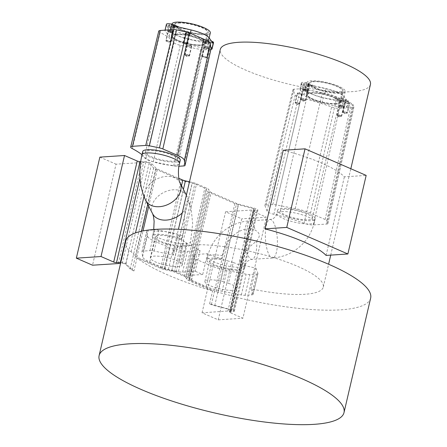 <?xml version="1.0" encoding="UTF-8"?>
<svg xmlns="http://www.w3.org/2000/svg" width="447" height="447" viewBox="0 0 447 447"><rect width="100%" height="100%" fill="white"/><g stroke="black" fill="none" stroke-linecap="round" stroke-linejoin="round"><path stroke-width="0.34" stroke-dasharray="2.23 1.68" d="M181.633 239.044L182.382 235.82A19.271 4.548 -166.9 0 0 163.736 231.395A19.271 4.548 -166.9 0 0 153.075 233.01L152.321 236.228A19.271 4.548 -166.9 0 1 162.742 234.591A19.271 4.548 -166.9 0 1 181.633 239.044A77.096 18.198 13.1 0 1 178.23 234.351L173.397 255.12L154.103 251.052A5.917 1.397 -166.9 0 0 149.935 250.633L143.347 251.08A5.912 1.397 -166.9 0 0 141.95 251.627A5.912 1.397 -166.9 0 0 141.945 251.756L142.587 256.69A21.333 5.034 -166.9 0 0 149.762 261.992L164.384 268.34A5.912 1.397 -166.9 0 0 168.351 269.558L178.409 271.675A5.917 1.397 -166.9 0 0 182.577 272.094L195.244 271.245L200.077 250.476A77.096 18.198 13.1 0 1 189.83 245.096L190.578 241.872L192.674 223.623L191.037 207.659L188.036 200.999C186.785 200.748 185.784 203.631 185.03 209.649A19.271 13.879 152.5 0 1 182.236 212.923M149.935 250.633L154.768 229.864L148.18 230.311A5.912 1.397 -166.9 0 0 146.784 230.864A5.912 1.397 -166.9 0 0 146.778 230.987L147.421 235.927A21.333 5.034 -166.9 0 0 154.595 241.229L169.217 247.571A5.912 1.397 -166.9 0 0 173.185 248.789L183.242 250.907A5.917 1.397 13.1 0 0 187.41 251.331L200.077 250.476M152.321 236.228A19.271 4.548 -166.9 0 0 169.793 244.967A19.271 4.548 -166.9 0 0 189.83 245.096M178.23 234.351L158.936 230.289A5.917 1.397 13.1 0 0 154.768 229.864M182.382 235.82C184.712 226.059 184.41 213.197 185.03 209.649M173.397 255.12A77.096 18.198 13.1 0 1 173.112 252.125A77.096 18.198 13.1 0 1 218.901 245.995A77.096 18.198 13.1 0 1 297.529 266.323A77.096 18.198 13.1 0 1 323.287 287.075A77.096 18.198 13.1 0 1 251.013 288.857L253.063 294.07L257.897 273.301A5.917 1.397 13.1 0 1 257.925 273.542A5.917 1.397 13.1 0 1 256.511 274.095L249.895 274.525A5.912 1.397 13.1 0 1 246.163 274.19L226.931 270.485A21.333 5.034 13.1 0 1 211.04 265.764L196.462 259.416A5.912 1.397 13.1 0 1 194.518 258.064L193.445 255.343A5.917 1.397 13.1 0 1 193.422 255.108A5.917 1.397 13.1 0 1 194.836 254.555L207.548 253.723A77.096 18.198 13.1 0 0 221.5 258.863L222.248 255.639C228.16 230.093 249.365 225.796 255.192 230.188C260.07 232.798 260.573 236.329 256.684 240.799C254.041 243.604 241.916 251.298 240.374 261.031A19.271 4.548 13.1 0 1 245.196 265.473A19.271 4.548 13.1 0 1 244.353 266.434A19.271 4.548 13.1 0 1 223.047 264.954A19.271 4.548 13.1 0 1 207.654 256.734A19.271 4.548 13.1 0 1 208.498 255.768A19.271 4.548 13.1 0 1 222.248 255.639M283.236 150.276A77.096 18.198 13.1 0 1 321.561 163.049A77.096 18.198 13.1 0 1 344.363 176.85L366.166 175.403M370.44 84.449A77.096 18.198 13.1 0 1 324.656 90.579A77.096 18.198 13.1 0 1 246.023 70.252A77.096 18.198 13.1 0 1 220.265 49.505M253.063 294.07A5.917 1.397 -166.9 0 1 253.091 294.305A5.917 1.397 -166.9 0 1 251.678 294.858L245.062 295.294A5.912 1.397 13.1 0 1 241.33 294.959L222.098 291.254A21.333 5.034 13.1 0 1 206.207 286.527L191.629 280.18A5.912 1.397 13.1 0 1 189.684 278.827L188.612 276.112A5.917 1.397 -166.9 0 1 188.589 275.877A5.917 1.397 -166.9 0 1 190.003 275.324L202.72 274.492A77.096 18.198 13.1 0 1 198.876 272.877A77.096 18.198 13.1 0 1 195.244 271.245M125.752 241.106A125.724 29.681 -166.9 0 0 128.971 250.599A4.744 1.117 13.1 0 1 131.116 251.734L135.665 256.416L141.526 231.222M202.066 312.816L225.579 211.789L241.76 218.823L218.253 319.851L202.066 312.816L231.328 310.76A2.073 0.492 -166.9 0 0 231.753 310.576A2.073 0.492 -166.9 0 0 230.049 309.676L214.705 305.714A6.822 1.609 13.1 0 1 211.381 304.603L209.593 303.82A125.724 29.681 13.1 0 0 233.401 310.207L236.407 297.3A4.744 1.117 13.1 0 0 233.457 296.221L218.114 292.254A4.152 0.978 13.1 0 1 216.091 291.578L190.673 280.526A4.152 0.978 13.1 0 1 189.327 279.632L188.248 277.704A6.822 1.609 13.1 0 0 186.041 276.235L176.04 271.882A6.822 1.609 13.1 0 0 171.788 270.552L164.887 269.01A4.152 0.978 13.1 0 1 162.3 268.194L136.877 257.142A4.152 0.978 13.1 0 1 135.665 256.416M236.407 297.3A125.724 29.681 -166.9 0 0 370.652 298.093M185.678 277.241A4.152 0.978 13.1 0 0 184.332 276.347L174.33 272A4.152 0.978 13.1 0 0 171.743 271.184L164.842 269.642A6.822 1.609 13.1 0 1 160.59 268.306L136.961 258.036A125.724 29.681 -166.9 0 0 167.759 274.939A125.724 29.681 -166.9 0 0 212.593 290.913L188.964 280.643A6.822 1.609 13.1 0 1 186.757 279.168L185.678 277.241L206.184 189.12A4.152 0.978 -166.9 0 0 204.838 188.226L194.836 183.879A4.152 0.978 -166.9 0 0 192.249 183.063L185.349 181.521A6.822 1.609 13.1 0 1 181.096 180.186L155.679 169.139A6.822 1.609 13.1 0 1 153.679 167.938L149.136 163.256A2.073 0.492 -166.9 0 0 145.744 162.311L116.041 164.172L92.535 265.205M120.774 262.478A4.744 1.117 13.1 0 1 125.97 263.507A125.724 29.681 13.1 0 0 133.955 270.943L136.961 258.036M125.97 263.507L128.971 250.599M233.401 310.207A4.744 1.117 13.1 0 1 234.351 311.179A4.744 1.117 13.1 0 1 233.379 311.609L229.954 311.945A2.073 0.492 -166.9 0 0 229.523 312.135A2.073 0.492 -166.9 0 0 230.222 312.693L242.917 318.214L266.429 217.186L241.76 218.823M218.253 319.851L242.917 318.214M133.955 270.943L132.167 270.167A6.822 1.609 13.1 0 1 130.172 268.965L125.624 264.289A2.073 0.492 -166.9 0 0 122.232 263.339L120.561 263.406M99.86 157.137L116.041 164.172M189.478 181.8L192.294 182.432A6.822 1.609 13.1 0 1 196.546 183.762L206.548 188.114A6.822 1.609 13.1 0 1 208.755 189.584L209.833 191.512A4.152 0.978 -166.9 0 0 211.18 192.406L236.597 203.458A4.152 0.978 -166.9 0 0 238.62 204.134L253.963 208.101A4.744 1.117 13.1 0 1 257.863 210.151A4.744 1.117 13.1 0 1 256.891 210.582L253.46 210.917A2.073 0.492 -166.9 0 0 253.036 211.107A2.073 0.492 -166.9 0 0 253.728 211.666L266.429 217.186M140.688 161.574L143.873 161.451A4.744 1.117 13.1 0 1 151.628 163.613L156.171 168.295A4.152 0.978 -166.9 0 0 157.383 169.022L178.761 178.314M227.897 311.101L251.41 210.068L254.84 209.732A2.073 0.492 -166.9 0 0 255.265 209.542A2.073 0.492 -166.9 0 0 253.561 208.648L238.217 204.681A6.822 1.609 13.1 0 1 234.893 203.569L209.47 192.523A6.822 1.609 13.1 0 1 207.263 191.048L206.184 189.12M251.41 210.068L225.579 211.789M209.593 303.82L212.593 290.913M118.366 263.49L141.878 162.457M202.72 274.492L207.548 253.723M326.081 255.427L344.363 176.85M251.013 288.857L255.846 268.094A77.096 18.198 13.1 0 1 239.626 264.25L240.374 261.031M221.5 258.863A19.271 4.548 -166.9 0 0 206.9 259.953A19.271 4.548 -166.9 0 0 224.645 268.753A19.271 4.548 -166.9 0 0 244.448 268.692A19.271 4.548 -166.9 0 0 239.626 264.25M255.846 268.094L257.897 273.301M314.33 219.879A19.271 4.548 13.1 0 1 293.031 218.399A19.271 4.548 13.1 0 1 277.632 210.179A19.271 4.548 13.1 0 1 278.481 209.213A19.271 4.548 13.1 0 1 299.781 210.699A19.271 4.548 13.1 0 1 315.18 218.918A19.271 4.548 13.1 0 1 314.33 219.879M304.044 223.265A69.492 16.405 13.1 0 0 273.866 214.297A7.482 1.766 13.1 0 1 267.122 211.202L264.959 205.721A5.118 1.207 13.1 0 1 264.937 205.514A5.118 1.207 13.1 0 1 266.161 205.039L272.771 204.603A5.113 1.207 13.1 0 1 276 204.894L295.232 208.598A20.528 4.844 13.1 0 1 310.525 213.141L325.103 219.494A5.113 1.207 13.1 0 1 326.785 220.662L327.852 223.377A5.118 1.207 13.1 0 1 327.874 223.578A5.118 1.207 13.1 0 1 326.651 224.059L313.297 224.93A7.482 1.766 13.1 0 1 304.044 223.265L331.618 106.978A70.565 16.656 13.1 0 0 300.976 97.871A6.409 1.514 13.1 0 1 295.193 95.222L293.036 89.735A4.045 0.955 13.1 0 1 293.02 89.573A4.045 0.955 13.1 0 1 293.981 89.193L300.596 88.763A4.04 0.955 13.1 0 1 303.144 88.992L322.382 92.697A19.456 4.593 13.1 0 1 336.876 97.005L351.454 103.352A4.04 0.955 13.1 0 1 352.784 104.274L353.851 106.989A4.045 0.955 13.1 0 1 353.868 107.151A4.045 0.955 13.1 0 1 352.901 107.531L339.547 108.403A6.409 1.514 13.1 0 1 331.618 106.978M318.644 101.089A16.366 3.867 -166.9 0 0 339.385 102.072A16.366 3.867 -166.9 0 0 328.243 95.636A16.366 3.867 -166.9 0 0 307.502 94.652A16.366 3.867 -166.9 0 0 318.644 101.089M345.989 103.061A2.073 0.492 13.1 0 1 345.296 102.503A2.073 0.492 13.1 0 1 346.531 102.341A2.073 0.492 13.1 0 1 348.649 102.888A2.073 0.492 13.1 0 1 349.342 103.447A2.073 0.492 13.1 0 1 348.107 103.609A2.073 0.492 13.1 0 1 345.989 103.061M305.541 91.032A2.073 0.492 -166.9 0 0 307.357 90.959A2.073 0.492 -166.9 0 0 305.122 89.942A2.073 0.492 -166.9 0 0 303.312 90.015A2.073 0.492 -166.9 0 0 305.541 91.032M341.34 105.693A2.073 0.492 -166.9 0 0 339.53 105.771A2.073 0.492 -166.9 0 0 341.759 106.788A2.073 0.492 -166.9 0 0 343.575 106.71A2.073 0.492 -166.9 0 0 341.34 105.693M300.892 93.663A2.073 0.492 13.1 0 1 301.585 94.222A2.073 0.492 13.1 0 1 300.356 94.39A2.073 0.492 13.1 0 1 298.238 93.842A2.073 0.492 13.1 0 1 297.546 93.283A2.073 0.492 13.1 0 1 298.775 93.116A2.073 0.492 13.1 0 1 300.892 93.663M301.205 211.822A16.366 3.867 13.1 0 1 312.347 218.259A16.366 3.867 13.1 0 1 291.606 217.276A16.366 3.867 13.1 0 1 280.465 210.839A16.366 3.867 13.1 0 1 301.205 211.822M343.207 112.281L344.821 113.694L346.906 113.141A2.073 0.492 -166.9 0 1 343.771 112.605A2.073 0.492 13.1 0 1 343.207 112.281A2.073 0.492 13.1 0 1 343.078 112.046A2.073 0.492 13.1 0 1 344.307 111.884A2.073 0.492 13.1 0 1 346.425 112.426A2.073 0.492 -166.9 0 1 347.118 112.985L349.342 103.447M303.323 100.575A2.073 0.492 -166.9 0 0 304.915 100.653A2.073 0.492 -166.9 0 0 305.133 100.497A2.073 0.492 -166.9 0 0 302.904 99.48A2.073 0.492 13.1 0 0 301.094 99.558A2.073 0.492 13.1 0 0 301.222 99.793A2.073 0.492 13.1 0 0 303.323 100.575M339.122 115.237A2.073 0.492 -166.9 0 0 337.312 115.309A2.073 0.492 -166.9 0 0 337.435 115.544A2.073 0.492 -166.9 0 0 339.541 116.326A2.073 0.492 13.1 0 0 341.134 116.404A2.073 0.492 13.1 0 0 341.352 116.254A2.073 0.492 13.1 0 0 339.122 115.237M295.322 102.821A2.073 0.492 -166.9 0 1 296.557 102.659A2.073 0.492 -166.9 0 1 298.674 103.207A2.073 0.492 13.1 0 1 299.367 103.765A2.073 0.492 13.1 0 1 299.149 103.916A2.073 0.492 13.1 0 1 296.02 103.38A2.073 0.492 -166.9 0 1 295.45 103.056A2.073 0.492 -166.9 0 1 295.322 102.821L297.546 93.283M142.716 151.533A19.271 4.548 -166.9 0 0 169.597 161.887A19.271 4.548 -166.9 0 0 180.258 160.266M141.973 154.718A69.492 16.405 -166.9 0 1 145.923 158.679A7.482 1.766 -166.9 0 0 153.304 161.73L173.609 166.01A5.118 1.207 -166.9 0 0 177.219 166.373L178.968 166.256M158.769 31.078A6.409 1.514 -166.9 0 0 160.149 32.447A70.565 16.656 -166.9 0 1 173.984 42.666A6.409 1.514 -166.9 0 0 180.309 45.281L200.614 49.561A4.045 0.955 -166.9 0 0 203.463 49.846L210.051 49.405A4.04 0.955 -166.9 0 0 210.973 49.103M174.112 38.263A16.366 3.867 13.1 0 1 172.581 36.006A16.366 3.867 13.1 0 1 185.427 35.151A16.366 3.867 13.1 0 1 202.932 41.169A16.366 3.867 13.1 0 1 204.463 43.426A16.366 3.867 13.1 0 1 191.618 44.281A16.366 3.867 13.1 0 1 174.112 38.263M186.338 33.665A2.073 0.492 -166.9 0 0 188.455 34.212A2.073 0.492 -166.9 0 0 189.684 34.045A2.073 0.492 -166.9 0 0 188.992 33.486A2.073 0.492 -166.9 0 0 186.874 32.938A2.073 0.492 -166.9 0 0 185.645 33.106A2.073 0.492 -166.9 0 0 186.338 33.665M204.631 47.17A2.073 0.492 13.1 0 1 204.631 47.119A2.073 0.492 13.1 0 1 206.676 47.091A2.073 0.492 13.1 0 1 208.676 48.019A2.073 0.492 13.1 0 1 208.676 48.064A2.073 0.492 13.1 0 1 206.637 48.092A2.073 0.492 13.1 0 1 204.631 47.17M172.413 32.268A2.073 0.492 13.1 0 1 172.413 32.313A2.073 0.492 13.1 0 1 170.374 32.34A2.073 0.492 13.1 0 1 168.368 31.413A2.073 0.492 13.1 0 1 168.368 31.368A2.073 0.492 13.1 0 1 170.413 31.34A2.073 0.492 13.1 0 1 172.413 32.268M190.713 45.767A2.073 0.492 -166.9 0 0 188.595 45.22A2.073 0.492 -166.9 0 0 187.36 45.387A2.073 0.492 -166.9 0 0 188.053 45.946A2.073 0.492 -166.9 0 0 190.171 46.494A2.073 0.492 -166.9 0 0 191.405 46.326A2.073 0.492 -166.9 0 0 190.713 45.767M175.894 157.35A16.366 3.867 -166.9 0 0 158.389 151.337A16.366 3.867 -166.9 0 0 145.543 152.192A16.366 3.867 -166.9 0 0 147.08 154.45A16.366 3.867 -166.9 0 0 164.585 160.467A16.366 3.867 -166.9 0 0 177.431 159.613A16.366 3.867 -166.9 0 0 175.894 157.35M184.119 43.208A2.073 0.492 -166.9 0 0 187.248 43.739A2.073 0.492 -166.9 0 0 187.466 43.588A2.073 0.492 -166.9 0 0 186.773 43.029A2.073 0.492 13.1 0 0 184.656 42.482A2.073 0.492 13.1 0 0 183.421 42.649A2.073 0.492 13.1 0 0 183.549 42.878A2.073 0.492 13.1 0 0 184.119 43.208M206.458 57.602A2.073 0.492 -166.9 0 1 204.419 57.629A2.073 0.492 -166.9 0 1 202.413 56.708A2.073 0.492 13.1 0 1 202.413 56.663A2.073 0.492 13.1 0 1 204.452 56.635A2.073 0.492 13.1 0 1 206.458 57.557A2.073 0.492 -166.9 0 1 206.458 57.602L208.676 48.064M166.15 40.912A2.073 0.492 -166.9 0 1 168.189 40.884A2.073 0.492 -166.9 0 1 170.195 41.806A2.073 0.492 13.1 0 1 170.195 41.85A2.073 0.492 13.1 0 1 168.156 41.878A2.073 0.492 13.1 0 1 166.15 40.956A2.073 0.492 -166.9 0 1 166.15 40.912L168.368 31.368M188.489 55.311A2.073 0.492 -166.9 0 0 186.371 54.763A2.073 0.492 -166.9 0 0 185.142 54.925A2.073 0.492 -166.9 0 0 185.27 55.16A2.073 0.492 -166.9 0 0 185.835 55.484A2.073 0.492 13.1 0 0 188.964 56.02A2.073 0.492 13.1 0 0 189.182 55.869A2.073 0.492 13.1 0 0 188.489 55.311M179.107 261.83A77.096 18.198 13.1 0 0 181.705 263.747A16.366 3.867 13.1 0 1 182.203 265.077A16.366 3.867 13.1 0 1 165.384 265.127A16.366 3.867 13.1 0 1 150.321 257.656A16.366 3.867 13.1 0 1 161.691 256.567A16.366 3.867 13.1 0 1 179.107 261.83L183.94 241.062A16.366 3.867 -166.9 0 0 166.524 235.804A16.366 3.867 -166.9 0 0 155.154 236.888A16.366 3.867 -166.9 0 0 170.218 244.364A16.366 3.867 -166.9 0 0 187.036 244.308A16.366 3.867 -166.9 0 0 186.539 242.978A77.096 18.198 13.1 0 1 183.94 241.062M181.705 263.747L186.539 242.978M233.273 262.501A77.096 18.198 13.1 0 1 227.523 260.797L222.69 281.56A77.096 18.198 13.1 0 0 228.439 283.269L233.273 262.501A16.366 3.867 13.1 0 1 241.615 268.032A16.366 3.867 13.1 0 1 224.796 268.088A16.366 3.867 13.1 0 1 209.732 260.612A16.366 3.867 13.1 0 1 227.523 260.797M228.439 283.269A16.366 3.867 13.1 0 1 236.781 288.801A16.366 3.867 13.1 0 1 219.963 288.851A16.366 3.867 13.1 0 1 204.899 281.381A16.366 3.867 13.1 0 1 222.69 281.56M347.436 112.94A2.375 0.559 -166.9 0 1 346.028 113.13A2.375 0.559 -166.9 0 1 343.609 112.504A2.375 0.559 13.1 0 1 342.815 111.867A2.375 0.559 13.1 0 1 344.224 111.677A2.375 0.559 13.1 0 1 346.643 112.303A2.375 0.559 -166.9 0 1 347.436 112.94L349.632 103.514A2.375 0.559 -166.9 0 0 348.839 102.877A2.375 0.559 -166.9 0 0 346.419 102.251A2.375 0.559 -166.9 0 0 345.011 102.436A2.375 0.559 -166.9 0 0 345.799 103.078A2.375 0.559 -166.9 0 0 348.219 103.704A2.375 0.559 -166.9 0 0 349.632 103.514M343.799 112.493A2.073 0.492 13.1 0 1 343.598 111.739A2.073 0.492 13.1 0 1 346.453 112.314A2.073 0.492 13.1 0 1 346.654 113.069A2.073 0.492 13.1 0 1 343.799 112.493M305.575 91.11A2.375 0.559 -166.9 0 0 307.642 91.026A2.375 0.559 -166.9 0 0 305.094 89.864A2.375 0.559 -166.9 0 0 303.021 89.948A2.375 0.559 -166.9 0 0 305.575 91.11M303.379 100.541A2.375 0.559 -166.9 0 0 305.452 100.452A2.375 0.559 -166.9 0 0 302.898 99.29A2.375 0.559 13.1 0 0 300.831 99.379A2.375 0.559 13.1 0 0 303.379 100.541M302.932 99.368A2.073 0.492 13.1 0 1 305.156 100.307A2.073 0.492 13.1 0 1 303.351 100.463A2.073 0.492 13.1 0 1 301.127 99.525A2.073 0.492 13.1 0 1 302.932 99.368M341.312 105.615A2.375 0.559 -166.9 0 0 339.239 105.704A2.375 0.559 -166.9 0 0 341.793 106.867A2.375 0.559 -166.9 0 0 343.86 106.777A2.375 0.559 -166.9 0 0 341.312 105.615M339.117 115.047A2.375 0.559 -166.9 0 0 337.049 115.13A2.375 0.559 -166.9 0 0 339.597 116.293A2.375 0.559 13.1 0 0 341.67 116.209A2.375 0.559 13.1 0 0 339.117 115.047M339.564 116.214A2.073 0.492 13.1 0 1 337.345 115.281A2.073 0.492 13.1 0 1 339.15 115.125A2.073 0.492 13.1 0 1 341.368 116.058A2.073 0.492 13.1 0 1 339.564 116.214M295.059 102.642A2.375 0.559 -166.9 0 1 296.473 102.452A2.375 0.559 -166.9 0 1 298.892 103.078A2.375 0.559 13.1 0 1 299.68 103.721A2.375 0.559 13.1 0 1 298.272 103.905A2.375 0.559 13.1 0 1 295.853 103.279A2.375 0.559 -166.9 0 1 295.059 102.642L297.255 93.216A2.375 0.559 -166.9 0 0 298.048 93.853A2.375 0.559 -166.9 0 0 300.468 94.479A2.375 0.559 -166.9 0 0 301.876 94.289A2.375 0.559 -166.9 0 0 301.082 93.652A2.375 0.559 -166.9 0 0 298.663 93.026A2.375 0.559 -166.9 0 0 297.255 93.216M298.702 103.095A2.073 0.492 13.1 0 1 298.898 103.844A2.073 0.492 13.1 0 1 296.043 103.268A2.073 0.492 13.1 0 1 295.841 102.519A2.073 0.492 13.1 0 1 298.702 103.095M186.148 33.676A2.375 0.559 -166.9 0 0 188.567 34.302A2.375 0.559 -166.9 0 0 189.975 34.112A2.375 0.559 -166.9 0 0 189.182 33.475A2.375 0.559 -166.9 0 0 186.762 32.849A2.375 0.559 -166.9 0 0 185.354 33.039A2.375 0.559 -166.9 0 0 186.148 33.676M183.952 43.108A2.375 0.559 -166.9 0 0 186.371 43.733A2.375 0.559 -166.9 0 0 187.779 43.543A2.375 0.559 -166.9 0 0 186.991 42.906A2.375 0.559 13.1 0 0 184.572 42.281A2.375 0.559 13.1 0 0 183.158 42.471A2.375 0.559 13.1 0 0 183.952 43.108M186.801 42.918A2.073 0.492 13.1 0 1 186.997 43.672A2.073 0.492 13.1 0 1 184.142 43.096A2.073 0.492 13.1 0 1 183.94 42.342A2.073 0.492 13.1 0 1 186.801 42.918M206.771 57.557A2.375 0.559 -166.9 0 1 204.441 57.59A2.375 0.559 -166.9 0 1 202.15 56.534A2.375 0.559 13.1 0 1 202.15 56.484A2.375 0.559 13.1 0 1 204.48 56.451A2.375 0.559 13.1 0 1 206.771 57.507A2.375 0.559 -166.9 0 1 206.771 57.557L208.967 48.131A2.375 0.559 -166.9 0 0 208.967 48.08A2.375 0.559 -166.9 0 0 206.676 47.024A2.375 0.559 -166.9 0 0 204.346 47.052A2.375 0.559 -166.9 0 0 204.34 47.108A2.375 0.559 -166.9 0 0 206.631 48.164A2.375 0.559 -166.9 0 0 208.967 48.131M202.435 56.596A2.073 0.492 13.1 0 1 204.385 56.501A2.073 0.492 13.1 0 1 206.486 57.445A2.073 0.492 13.1 0 1 204.536 57.54A2.073 0.492 13.1 0 1 202.435 56.596M165.887 40.733A2.375 0.559 -166.9 0 1 168.217 40.699A2.375 0.559 -166.9 0 1 170.508 41.755A2.375 0.559 13.1 0 1 170.508 41.806A2.375 0.559 13.1 0 1 168.178 41.839A2.375 0.559 13.1 0 1 165.887 40.783A2.375 0.559 -166.9 0 1 165.887 40.733L168.083 31.301A2.375 0.559 -166.9 0 0 168.078 31.357A2.375 0.559 -166.9 0 0 170.368 32.407A2.375 0.559 -166.9 0 0 172.704 32.38A2.375 0.559 -166.9 0 0 172.704 32.324A2.375 0.559 -166.9 0 0 170.413 31.273A2.375 0.559 -166.9 0 0 168.083 31.301M170.223 41.694A2.073 0.492 13.1 0 1 168.273 41.789A2.073 0.492 13.1 0 1 166.172 40.845A2.073 0.492 13.1 0 1 168.122 40.75A2.073 0.492 13.1 0 1 170.223 41.694M190.903 45.756A2.375 0.559 -166.9 0 0 188.483 45.13A2.375 0.559 -166.9 0 0 187.07 45.32A2.375 0.559 -166.9 0 0 187.863 45.957A2.375 0.559 -166.9 0 0 190.282 46.583A2.375 0.559 -166.9 0 0 191.69 46.393A2.375 0.559 -166.9 0 0 190.903 45.756M188.707 55.188A2.375 0.559 -166.9 0 0 186.287 54.562A2.375 0.559 -166.9 0 0 184.879 54.746A2.375 0.559 -166.9 0 0 185.673 55.389A2.375 0.559 13.1 0 0 188.092 56.015A2.375 0.559 13.1 0 0 189.5 55.825A2.375 0.559 13.1 0 0 188.707 55.188M185.857 55.372A2.073 0.492 13.1 0 1 185.661 54.623A2.073 0.492 13.1 0 1 188.517 55.199A2.073 0.492 13.1 0 1 188.718 55.948A2.073 0.492 13.1 0 1 185.857 55.372M322.041 102.95A20.283 4.788 13.1 0 1 304.089 95.144L300.021 89.495A5.157 1.218 13.1 0 1 299.915 89.149A5.157 1.218 13.1 0 1 305.295 89.149L324.846 93.775A20.283 4.788 13.1 0 1 342.793 101.581L346.866 107.23A5.157 1.218 13.1 0 1 346.967 107.582A5.157 1.218 13.1 0 1 341.586 107.576L322.041 102.95L323.242 97.787A20.283 4.788 13.1 0 1 305.29 89.981L301.529 84.762L307.413 87.321A19.69 4.649 -166.9 0 0 305.469 88.735A19.69 4.649 -166.9 0 0 315.185 95.272A19.69 4.649 -166.9 0 0 335.423 99.502L341.301 102.061L323.242 97.787M304.346 90.836A2.431 0.576 -166.9 0 0 306.826 91.479A2.431 0.576 -166.9 0 0 308.268 91.283A2.431 0.576 -166.9 0 0 307.458 90.629L306.452 90.193A2.431 0.576 -166.9 0 0 303.977 89.551A2.431 0.576 -166.9 0 0 302.53 89.746A2.431 0.576 -166.9 0 0 303.34 90.4L304.346 90.836L305.809 84.55A2.431 0.576 -166.9 0 0 308.285 85.193A2.431 0.576 -166.9 0 0 309.732 84.997A2.431 0.576 -166.9 0 0 308.922 84.343L307.916 83.907A2.431 0.576 -166.9 0 0 305.435 83.265A2.431 0.576 -166.9 0 0 303.994 83.46A2.431 0.576 -166.9 0 0 304.804 84.114L305.809 84.55M339.429 106.095L340.43 106.531A2.431 0.576 -166.9 0 0 342.91 107.174A2.431 0.576 -166.9 0 0 344.358 106.984A2.431 0.576 -166.9 0 0 343.547 106.33L342.542 105.889A2.431 0.576 -166.9 0 0 340.061 105.252A2.431 0.576 -166.9 0 0 338.614 105.442A2.431 0.576 -166.9 0 0 339.429 106.095L340.888 99.81L341.894 100.245A2.431 0.576 -166.9 0 0 344.374 100.888A2.431 0.576 -166.9 0 0 345.822 100.698A2.431 0.576 -166.9 0 0 345.006 100.044L344.006 99.603A2.431 0.576 -166.9 0 0 341.525 98.966A2.431 0.576 -166.9 0 0 340.078 99.156A2.431 0.576 -166.9 0 0 340.888 99.81M335.803 103.743A16.802 3.967 13.1 0 1 317.281 100.782A16.802 3.967 13.1 0 1 307.078 94.557A16.802 3.967 13.1 0 1 311.084 92.987A16.802 3.967 13.1 0 1 329.607 95.949A16.802 3.967 13.1 0 1 339.804 102.173A16.802 3.967 13.1 0 1 335.803 103.743M346.866 107.23L348.33 100.944L342.139 97.954L341.877 99.078A19.69 4.649 -166.9 0 0 343.821 97.664A19.69 4.649 -166.9 0 0 334.105 91.127A19.69 4.649 -166.9 0 0 313.867 86.897L307.983 84.338L326.047 88.612A20.283 4.788 13.1 0 1 343.994 96.418L347.76 101.637L341.877 99.078M348.33 100.944A5.157 1.218 13.1 0 1 348.431 101.296A5.157 1.218 13.1 0 1 343.05 101.29L335.68 98.385A19.69 4.649 -166.9 0 0 342.139 97.954M300.021 89.495L301.479 83.209L307.676 86.198L307.413 87.321M301.479 83.209A5.157 1.218 13.1 0 1 301.379 82.857A5.157 1.218 13.1 0 1 306.759 82.863L314.129 85.774A19.69 4.649 -166.9 0 0 307.676 86.198M348.023 100.514L347.76 101.637M308.246 83.215L307.983 84.338M301.792 83.639L301.529 84.762M343.302 92.959A19.69 4.649 13.1 0 1 321.203 90.624A19.69 4.649 13.1 0 1 306.893 82.617A19.69 4.649 13.1 0 1 315.291 80.778A19.69 4.649 13.1 0 1 335.529 85.008A19.69 4.649 13.1 0 1 345.246 91.546A19.69 4.649 13.1 0 1 343.302 92.959M335.68 98.385L335.423 99.502M341.564 100.938L341.301 102.061M314.129 85.774L313.867 86.897M338.429 92.456A16.802 3.967 13.1 0 1 319.907 89.501A16.802 3.967 13.1 0 1 309.704 83.276A16.802 3.967 13.1 0 1 313.705 81.706A16.802 3.967 13.1 0 1 332.233 84.667A16.802 3.967 13.1 0 1 342.43 90.892A16.802 3.967 13.1 0 1 338.429 92.456M336.451 104.022A17.679 4.174 13.1 0 1 316.957 100.905A17.679 4.174 13.1 0 1 306.229 94.356A17.679 4.174 13.1 0 1 310.436 92.708A17.679 4.174 13.1 0 1 329.925 95.82A17.679 4.174 13.1 0 1 340.659 102.369A17.679 4.174 13.1 0 1 336.451 104.022M313.062 81.427A17.679 4.174 -166.9 0 0 308.849 83.075A17.679 4.174 -166.9 0 0 319.583 89.623A17.679 4.174 -166.9 0 0 339.072 92.741A17.679 4.174 -166.9 0 0 343.285 91.087A17.679 4.174 -166.9 0 0 332.551 84.539A17.679 4.174 -166.9 0 0 313.062 81.427M167.161 30.016A5.157 1.218 13.1 0 1 170.346 30.502L189.897 35.123A20.283 4.788 13.1 0 1 207.872 42.929L210.744 46.885M210.923 49.41A5.157 1.218 13.1 0 1 206.698 48.93L187.153 44.314A20.283 4.788 13.1 0 1 169.178 36.503L165.077 30.854A5.157 1.218 13.1 0 1 164.977 30.502A5.157 1.218 13.1 0 1 165.479 30.128M207.643 47.242A2.431 0.576 -166.9 0 0 205.162 46.6A2.431 0.576 -166.9 0 0 203.72 46.795A2.431 0.576 -166.9 0 0 204.53 47.449L205.536 47.885A2.431 0.576 -166.9 0 0 208.017 48.527A2.431 0.576 -166.9 0 0 209.459 48.332A2.431 0.576 -166.9 0 0 208.648 47.678L207.643 47.242L209.107 40.956A2.431 0.576 -166.9 0 0 206.626 40.314A2.431 0.576 -166.9 0 0 205.184 40.509A2.431 0.576 -166.9 0 0 205.994 41.163L207 41.599A2.431 0.576 -166.9 0 0 209.481 42.241A2.431 0.576 -166.9 0 0 210.923 42.046A2.431 0.576 -166.9 0 0 210.107 41.392L209.107 40.956M172.514 31.983L171.508 31.547A2.431 0.576 -166.9 0 0 169.033 30.904A2.431 0.576 -166.9 0 0 167.586 31.1A2.431 0.576 -166.9 0 0 168.402 31.754L169.407 32.19A2.431 0.576 -166.9 0 0 171.883 32.832A2.431 0.576 -166.9 0 0 173.33 32.637A2.431 0.576 -166.9 0 0 172.514 31.983L173.978 25.697L172.972 25.261A2.431 0.576 -166.9 0 0 170.491 24.619A2.431 0.576 -166.9 0 0 169.05 24.814A2.431 0.576 -166.9 0 0 169.866 25.468L170.866 25.904A2.431 0.576 -166.9 0 0 173.347 26.546A2.431 0.576 -166.9 0 0 174.794 26.351A2.431 0.576 -166.9 0 0 173.978 25.697M176.146 34.341A16.802 3.967 13.1 0 1 194.674 37.297A16.802 3.967 13.1 0 1 204.888 43.527A16.802 3.967 13.1 0 1 200.899 45.091A16.802 3.967 13.1 0 1 182.37 42.135A16.802 3.967 13.1 0 1 172.162 35.911A16.802 3.967 13.1 0 1 176.146 34.341M165.077 30.854L166.541 24.568L172.743 27.552L172.481 28.675A19.69 4.649 -166.9 0 0 170.547 30.089A19.69 4.649 -166.9 0 0 180.281 36.632A19.69 4.649 -166.9 0 0 200.524 40.856L206.413 43.415L188.355 39.146A20.283 4.788 13.1 0 1 170.38 31.34L166.591 26.122L172.481 28.675M212.861 42.985L206.972 40.426A19.69 4.649 -166.9 0 0 208.9 39.018A19.69 4.649 -166.9 0 0 199.172 32.475A19.69 4.649 -166.9 0 0 178.929 28.245L179.186 27.138A19.69 4.649 -166.9 0 0 172.743 27.552M166.541 24.568A5.157 1.218 13.1 0 1 166.435 24.216M211.548 41.18L207.229 39.308L206.972 40.426M213.537 42.644A5.157 1.218 13.1 0 1 208.162 42.644L200.787 39.738A19.69 4.649 -166.9 0 0 207.229 39.308M166.854 24.998L166.591 26.122M178.929 28.245L173.034 25.686M206.676 42.292L206.413 43.415M210.325 32.899A19.69 4.649 13.1 0 1 201.949 34.743A19.69 4.649 13.1 0 1 181.7 30.513A19.69 4.649 13.1 0 1 171.972 23.97M200.787 39.738L200.524 40.856M178.772 23.06A16.802 3.967 13.1 0 1 197.3 26.015A16.802 3.967 13.1 0 1 207.509 32.24A16.802 3.967 13.1 0 1 203.525 33.81A16.802 3.967 13.1 0 1 184.997 30.854A16.802 3.967 13.1 0 1 174.788 24.63A16.802 3.967 13.1 0 1 178.772 23.06M175.503 34.061A17.679 4.174 13.1 0 1 194.998 37.168A17.679 4.174 13.1 0 1 205.743 43.722A17.679 4.174 13.1 0 1 201.547 45.37A17.679 4.174 13.1 0 1 182.052 42.264A17.679 4.174 13.1 0 1 171.307 35.71A17.679 4.174 13.1 0 1 175.503 34.061M204.173 34.089A17.679 4.174 -166.9 0 0 208.363 32.441A17.679 4.174 -166.9 0 0 197.619 25.887A17.679 4.174 -166.9 0 0 178.124 22.78A17.679 4.174 -166.9 0 0 173.933 24.429A17.679 4.174 -166.9 0 0 184.678 30.983A17.679 4.174 -166.9 0 0 204.173 34.089M168.351 269.558L173.185 248.789M178.409 271.675L183.242 250.907M164.384 268.34L169.217 247.571M149.762 261.992L154.595 241.229M142.587 256.69L147.421 235.927M141.945 251.756L146.778 230.987M153.729 229.501L153.075 233.01A19.271 4.548 -166.9 0 0 179.951 243.364A19.271 4.548 -166.9 0 0 190.578 241.872M152.673 213.839A19.271 13.879 152.5 0 1 156.998 197.283A19.271 13.879 152.5 0 1 176.537 189.852A19.271 13.879 152.5 0 1 186.874 196.06A19.271 13.879 152.5 0 1 188.036 200.999M145.705 200.44A19.271 13.879 152.5 0 1 150.036 183.885A19.271 13.879 152.5 0 1 169.569 176.459A19.271 13.879 152.5 0 1 179.906 182.661M182.577 272.094L187.41 251.331M230.222 312.693L253.728 211.666M229.954 311.945L253.46 210.917M233.379 311.609L256.891 210.582M233.457 296.221L253.963 208.101M218.114 292.254L238.62 204.134M216.091 291.578L236.597 203.458M190.673 280.526L211.18 192.406M189.327 279.632L209.833 191.512M188.248 277.704L208.755 189.584M186.041 276.235L206.548 188.114M176.04 271.882L196.546 183.762M171.788 270.552L192.294 182.432M164.887 269.01L183.41 189.399M162.3 268.194L181.493 185.712M136.877 257.142L142.984 230.92M148.722 206.246L157.383 169.022M147.767 204.402L156.171 168.295M131.116 251.734L135.497 232.915M143.951 196.602L151.628 163.613M140.012 178.046L143.873 161.451M211.381 304.603L234.893 203.569M188.964 280.643L209.47 192.523M214.705 305.714L238.217 204.681M230.049 309.676L253.561 208.648M231.328 310.76L254.84 209.732M186.757 279.168L207.263 191.048M184.332 276.347L204.838 188.226M174.33 272L194.836 183.879M171.743 271.184L192.249 183.063M164.842 269.642L185.349 181.521M160.59 268.306L181.096 180.186M132.167 270.167L155.679 169.139M130.172 268.965L153.679 167.938M125.624 264.289L149.136 163.256M122.232 263.339L145.744 162.311M143.347 251.08L148.18 230.311M154.103 251.052L158.936 230.289M190.003 275.324L194.836 254.555M188.612 276.112L193.445 255.343M189.684 278.827L194.518 258.064M191.629 280.18L196.462 259.416M206.207 286.527L211.04 265.764M222.098 291.254L226.931 270.485M241.33 294.959L246.163 274.19M245.062 295.294L249.895 274.525M251.678 294.858L256.511 274.095M256.684 240.799A19.271 5.928 86.2 0 1 252.851 259.092A19.271 5.928 86.2 0 1 251.996 259.361A19.271 5.928 86.2 0 1 244.9 241.933A19.271 5.928 86.2 0 1 248.566 221.164A19.271 5.928 86.2 0 1 249.415 220.896A19.271 5.928 86.2 0 1 255.192 230.188M273.514 257.707A19.271 5.928 86.2 0 1 272.664 257.975A19.271 5.928 86.2 0 1 265.568 240.547A19.271 5.928 86.2 0 1 269.228 219.779A19.271 5.928 86.2 0 1 270.083 219.511A19.271 5.928 86.2 0 1 277.179 236.938A19.271 5.928 86.2 0 1 273.514 257.707M277.727 212.437A19.271 4.548 13.1 0 1 299.032 213.917A19.271 4.548 13.1 0 1 314.431 222.137A19.271 4.548 13.1 0 1 313.582 223.103A19.271 4.548 13.1 0 1 292.282 221.617A19.271 4.548 13.1 0 1 276.883 213.398A19.271 4.548 13.1 0 1 277.727 212.437M326.785 220.662L352.784 104.274M327.852 223.377L353.851 106.989M325.103 219.494L351.454 103.352M310.525 213.141L336.876 97.005M295.232 208.598L322.382 92.697M276 204.894L303.144 88.992M272.771 204.603L300.596 88.763M266.161 205.039L293.981 89.193M264.959 205.721L293.036 89.735M267.122 211.202L295.193 95.222M273.866 214.297L300.976 97.871M313.297 224.93L339.547 108.403M326.651 224.059L352.901 107.531M141.967 154.751A19.271 4.548 -166.9 0 0 168.843 165.105A19.271 4.548 -166.9 0 0 179.51 163.49M132.301 148.611L160.149 32.447M145.923 158.679L173.984 42.666M153.304 161.73L180.309 45.281M173.609 166.01L200.614 49.561M177.219 166.373L203.463 49.846M183.801 165.932L210.051 49.405M307.458 90.629L308.922 84.343M303.34 90.4L304.804 84.114M306.452 90.193L307.916 83.907M340.43 106.531L341.894 100.245M342.542 105.889L344.006 99.603M343.547 106.33L345.006 100.044M342.793 101.581L343.994 96.418M324.846 93.775L326.047 88.612M304.089 95.144L305.29 89.981M305.295 89.149L306.759 82.863M341.586 107.576L343.05 101.29M204.53 47.449L205.994 41.163M208.648 47.678L210.107 41.392M205.536 47.885L207 41.599M171.508 31.547L172.972 25.261M169.407 32.19L170.866 25.904M168.402 31.754L169.866 25.468M169.178 36.503L170.38 31.34M187.153 44.314L188.355 39.146M189.897 35.123L190.316 33.307M207.872 42.929L208.201 41.498M206.698 48.93L208.162 42.644M170.346 30.502L170.514 29.793M186.382 195.11L191.037 207.659M173.112 252.125L178.426 229.294M229.523 312.135L253.036 211.107M234.351 311.179L257.863 210.151M231.753 310.576L255.265 209.542M146.784 230.864L141.95 251.627M323.287 287.075L328.601 264.238M330.724 255.12L350.828 168.737M244.448 268.692L245.196 265.473C245.928 262.115 248.197 260.076 251.996 259.361L272.664 257.975C279.621 257.489 286.125 255.544 292.182 252.142C303.748 245.308 311.162 235.312 314.431 222.137L315.18 218.918M206.9 259.953L207.654 256.734C211.861 237.201 229.568 221.913 249.415 220.896L270.083 219.511L273.19 218.594C275.369 217.052 276.598 215.32 276.883 213.398L277.632 210.179M188.589 275.877L193.422 255.108M253.091 294.305L257.925 273.542M293.02 89.573L264.937 205.514M353.868 107.151L327.874 223.578M312.347 218.259L339.385 102.072M280.465 210.839L307.502 94.652M343.078 112.046L345.296 102.503M307.357 90.959L305.133 100.497M303.312 90.015L301.094 99.558M304.915 100.653L302.837 101.206L301.222 99.793M339.53 105.771L337.312 115.309M343.575 106.71L341.352 116.254M337.435 115.544L339.055 116.963L341.134 116.404M299.367 103.765L301.585 94.222M299.149 103.916L297.071 104.475L295.45 103.056M172.581 36.006L145.543 152.192M204.463 43.426L177.431 159.613M189.684 34.045L187.466 43.588M185.645 33.106L183.421 42.649M187.248 43.739L185.17 44.298L183.549 42.878M202.413 56.663L204.631 47.119M170.195 41.85L172.413 32.313M187.36 45.387L185.142 54.925M191.405 46.326L189.182 55.869M185.27 55.16L186.885 56.579L188.964 56.02M155.154 236.888L150.321 257.656M187.036 244.308L182.203 265.077M236.781 288.801L241.615 268.032M204.899 281.381L209.732 260.612M342.815 111.867L345.011 102.436M307.642 91.026L305.452 100.452M303.021 89.948L300.831 99.379M339.239 105.704L337.049 115.13M343.86 106.777L341.67 116.209M299.68 103.721L301.876 94.289M189.975 34.112L187.779 43.543M185.354 33.039L183.158 42.471M202.15 56.484L204.346 47.052M170.508 41.806L172.704 32.38M187.07 45.32L184.879 54.746M191.69 46.393L189.5 55.825M308.268 91.283L309.732 84.997M302.53 89.746L303.994 83.46M338.614 105.442L340.078 99.156M344.358 106.984L345.822 100.698M299.915 89.149L301.379 82.857M305.469 88.735L306.893 82.617M346.967 107.582L348.431 101.296M343.821 97.664L345.246 91.546M307.078 94.557L309.704 83.276M339.804 102.173L342.43 90.892M306.229 94.356L308.849 83.075M340.659 102.369L343.285 91.087M203.72 46.795L205.184 40.509M209.459 48.332L210.923 42.046M173.33 32.637L174.794 26.351M167.586 31.1L169.05 24.814M208.9 39.018L209.162 37.889M164.977 30.502L165.055 30.161M170.547 30.089L171.911 24.239M204.888 43.527L207.509 32.24M172.162 35.911L174.788 24.63M205.743 43.722L208.363 32.441M171.307 35.71L173.933 24.429"/><path stroke-width="0.67" d="M305.038 148.829L283.236 150.276L264.954 228.858A77.096 18.198 13.1 0 1 303.278 241.626A77.096 18.198 13.1 0 1 326.081 255.427L347.883 253.98L366.166 175.403L305.038 148.829L286.75 227.411L347.883 253.98M178.426 229.294L220.265 49.505A77.096 18.198 13.1 0 1 266.054 43.376A77.096 18.198 13.1 0 1 344.682 63.703A77.096 18.198 13.1 0 1 370.44 84.449L350.828 168.737M344.006 412.598L370.652 298.093A125.724 29.681 -166.9 0 0 328.646 264.255A125.724 29.681 -166.9 0 0 200.418 231.11A125.724 29.681 -166.9 0 0 125.752 241.106L99.105 355.605A125.724 29.681 -166.9 0 0 141.112 389.443A125.724 29.681 -166.9 0 0 269.34 422.588A125.724 29.681 -166.9 0 0 344.006 412.598A125.724 29.681 -166.9 0 0 301.999 378.76A125.724 29.681 -166.9 0 0 173.771 345.609A125.724 29.681 -166.9 0 0 99.105 355.605M120.561 263.406L92.535 265.205L76.348 258.165L99.86 157.137L124.523 155.5L137.218 161.021A2.073 0.492 -166.9 0 0 140.006 161.596L140.688 161.574M120.774 262.478A4.744 1.117 13.1 0 0 120.36 262.484L116.494 262.629A2.073 0.492 -166.9 0 1 113.706 262.048L101.011 256.528L76.348 258.165M178.761 178.314L182.806 180.074A4.152 0.978 -166.9 0 0 185.393 180.89L189.478 181.8M101.011 256.528L124.523 155.5M264.954 228.858L286.75 227.411M141.967 154.751A19.271 4.548 -166.9 0 1 152.628 153.137A19.271 4.548 -166.9 0 1 179.51 163.49L180.258 160.266A19.271 4.548 -166.9 0 0 153.377 149.918A19.271 4.548 -166.9 0 0 142.716 151.533L141.967 154.751C138.168 171.587 139.419 186.818 145.705 200.44L152.673 213.839A19.271 13.879 152.5 0 0 163.01 220.041A19.271 13.879 152.5 0 0 182.236 212.923M178.968 166.256L183.801 165.932A5.113 1.207 -166.9 0 0 185.013 165.451A5.113 1.207 -166.9 0 0 185.019 165.345L184.371 160.412A20.528 4.844 -166.9 0 0 177.47 155.305L162.848 148.963A5.113 1.207 -166.9 0 0 159.417 147.907L149.359 145.789A5.118 1.207 -166.9 0 0 145.756 145.426L132.457 146.32A7.482 1.766 -166.9 0 0 130.686 147.018A7.482 1.766 -166.9 0 0 132.301 148.611A69.492 16.405 -166.9 0 1 141.973 154.718M210.973 49.103A4.04 0.955 -166.9 0 0 211.006 49.025A4.04 0.955 -166.9 0 0 211.012 48.941L210.364 44.007A19.456 4.593 -166.9 0 0 203.821 39.168L189.198 32.821A4.04 0.955 -166.9 0 0 186.488 31.988L176.431 29.871A4.045 0.955 -166.9 0 0 173.581 29.586L160.283 30.48A6.409 1.514 -166.9 0 0 158.769 31.078L130.686 147.018M210.744 46.885L211.967 48.578A5.157 1.218 13.1 0 1 212.074 48.93A5.157 1.218 13.1 0 1 210.923 49.41M165.479 30.128A5.157 1.218 13.1 0 1 167.161 30.016M179.186 27.122L173.296 24.568L173.034 25.686L191.098 29.955A20.283 4.788 13.1 0 1 209.073 37.766L212.861 42.985L213.118 41.862L211.548 41.18M165.055 30.161L166.435 24.216A5.157 1.218 13.1 0 1 171.81 24.216L173.296 24.568M213.118 41.862L213.431 42.292A5.157 1.218 13.1 0 1 213.537 42.644L212.074 48.93M171.911 24.239L171.972 23.97A19.69 4.649 13.1 0 1 173.905 22.557A19.69 4.649 13.1 0 1 195.998 24.887A19.69 4.649 13.1 0 1 210.325 32.899L209.162 37.889M179.51 163.49C177.163 171.419 179.275 182.979 179.906 182.661A19.271 13.879 152.5 0 1 175.582 199.217A19.271 13.879 152.5 0 1 156.048 206.648A19.271 13.879 152.5 0 1 145.705 200.44M183.41 189.399L185.393 180.89M181.493 185.712L182.806 180.074M142.984 230.92L148.722 206.246M141.526 231.222L147.767 204.402M135.497 232.915L143.951 196.602M120.36 262.484L140.012 178.046M116.494 262.629L140.006 161.596M113.706 262.048L137.218 161.021M149.359 145.789L176.431 29.871M159.417 147.907L186.488 31.988M145.756 145.426L173.581 29.586M132.457 146.32L160.283 30.48M185.019 165.345L211.012 48.941M184.371 160.412L210.364 44.007M177.47 155.305L203.821 39.168M162.848 148.963L189.198 32.821M190.316 33.307L191.098 29.955M208.201 41.498L209.073 37.766M211.967 48.578L213.431 42.292M170.514 29.793L171.81 24.216M153.729 229.501L154.126 221.304L153.539 216.605L152.673 213.839M179.906 182.661L186.382 195.11M328.601 264.238L330.724 255.12M211.006 49.025L185.013 165.451"/></g></svg>
